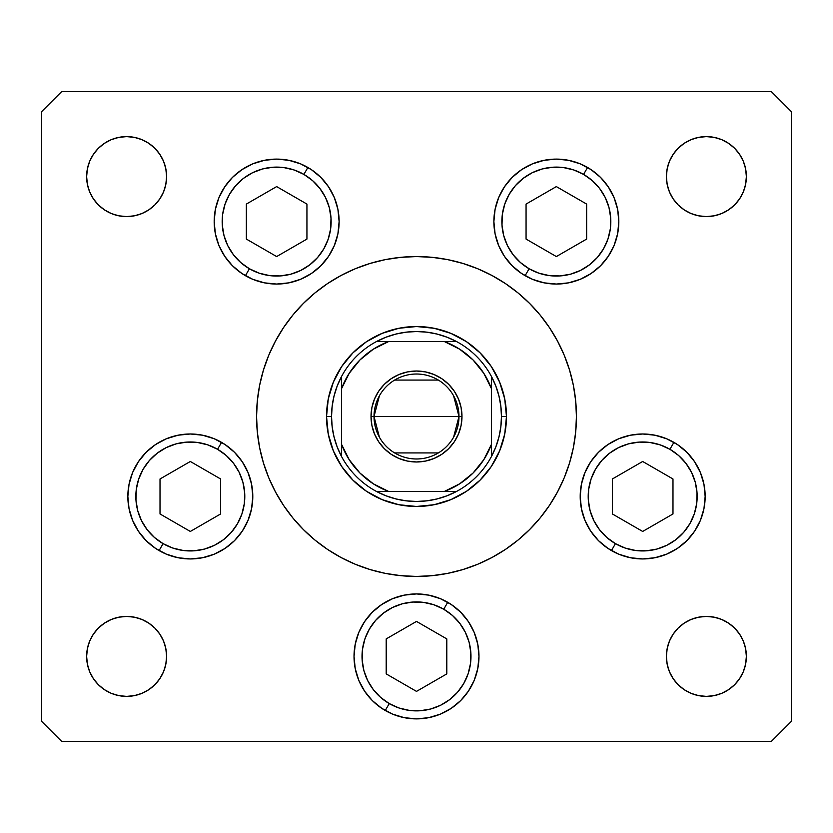 <?xml version="1.0" encoding="UTF-8"?>
<svg xmlns="http://www.w3.org/2000/svg" width="833" height="833" viewBox="0 0 833 833"><rect width="100%" height="100%" fill="white"/><g stroke="black" fill="none" stroke-linecap="round" stroke-linejoin="round"><path stroke-width="1.25" d="M284.261 326.536L292.872 315.041L283.678 327.4L292.872 315.041L283.522 327.64L275.452 341.103L268.736 355.295L263.447 370.071L259.636 385.294L257.335 400.819L256.564 416.5A159.936 159.936 0 0 1 416.5 256.564A159.936 159.936 0 0 1 576.436 416.5A159.936 159.936 0 0 0 557.537 341.072M557.537 491.928A159.936 159.936 0 0 0 576.436 416.5L575.665 400.819L573.364 385.294L569.553 370.071L564.264 355.295L557.548 341.103L549.478 327.64L540.128 315.041L549.478 327.64L540.128 315.041L549.478 327.64L540.128 315.041L529.59 303.41L517.959 292.872L505.36 283.522L517.959 292.872M309.095 297.995L311.042 296.256M275.463 341.072A159.936 159.936 0 0 0 256.564 416.5L257.335 432.181L259.636 447.706L263.447 462.929L268.736 477.705L275.452 491.897L283.522 505.36L292.872 517.959L283.522 505.36L292.872 517.959L283.522 505.36L292.872 517.959L303.41 529.59L315.041 540.128L327.64 549.478L315.041 540.128M523.905 535.005L521.958 536.744M327.64 549.478L341.103 557.548L355.295 564.264L370.071 569.553L385.294 573.364L400.819 575.665L416.5 576.436L432.181 575.665L447.706 573.364L462.929 569.553L477.705 564.264L491.897 557.548L505.36 549.478L517.959 540.128L529.59 529.59L540.128 517.959L549.478 505.36L540.128 517.959L549.478 505.36L540.128 517.959L549.478 505.36L557.548 491.897L564.264 477.705L569.553 462.929L573.364 447.706L575.665 432.181L576.436 416.5A159.936 159.936 0 0 1 416.5 576.436A159.936 159.936 0 0 1 256.564 416.5A159.936 159.936 0 0 0 275.463 491.928M549.541 327.733A159.936 159.936 0 0 0 505.267 283.459M491.928 275.463A159.936 159.936 0 0 0 341.072 275.463M327.733 283.459A159.936 159.936 0 0 0 283.459 327.733M339.125 221.578A62.475 62.475 0 0 1 276.65 284.053A62.475 62.475 0 0 1 214.175 221.578L215.372 209.385L218.923 197.671L224.702 186.873L232.469 177.398L241.934 169.63L252.732 163.862L264.457 160.3L276.65 159.103L288.832 160.3L300.557 163.862L311.355 169.63L320.82 177.398L328.587 186.873L334.366 197.671L337.917 209.385L339.125 221.578L337.917 233.771L334.366 245.485L328.587 256.283L320.82 265.758L311.355 273.526L300.557 279.294L288.832 282.856L276.65 284.053L264.457 282.856L252.732 279.294L241.934 273.526L232.469 265.758L224.702 256.283L218.923 245.485L215.372 233.771L214.175 221.578A62.475 62.475 0 0 1 276.65 159.103A62.475 62.475 0 0 1 339.125 221.578M618.825 221.578A62.475 62.475 0 0 1 556.35 284.053A62.475 62.475 0 0 1 493.875 221.578L495.083 209.385L498.634 197.671L504.413 186.873L512.18 177.398L521.645 169.63L532.443 163.862L544.168 160.3L556.35 159.103L568.543 160.3L580.268 163.862L591.066 169.63L600.531 177.398L608.298 186.873L614.077 197.671L617.628 209.385L618.825 221.578L617.628 233.771L614.077 245.485L608.298 256.283L600.531 265.758L591.066 273.526L580.268 279.294L568.543 282.856L556.35 284.053L544.168 282.856L532.443 279.294L521.645 273.526L512.18 265.758L504.413 256.283L498.634 245.485L495.083 233.771L493.875 221.578A62.475 62.475 0 0 1 556.35 159.103A62.475 62.475 0 0 1 618.825 221.578L617.628 233.771M705.155 496.468A62.475 62.475 0 0 1 642.68 558.943A62.475 62.475 0 0 1 580.205 496.468L581.413 484.275L584.964 472.561L590.743 461.763L598.51 452.288L607.975 444.52L618.773 438.752L630.498 435.19L642.68 433.993L654.873 435.19L666.587 438.752L677.396 444.52L686.861 452.288L694.628 461.763L700.407 472.561L703.958 484.275L705.155 496.468L703.958 508.661L700.407 520.375L694.628 531.173L686.861 540.648L677.396 548.416L666.587 554.184L654.873 557.746L642.68 558.943L630.498 557.746L618.773 554.184L607.975 548.416L598.51 540.648L590.743 531.173L584.964 520.375L581.413 508.661L580.205 496.468A62.475 62.475 0 0 1 642.68 433.993A62.475 62.475 0 0 1 705.155 496.468A62.475 62.475 0 0 0 686.871 452.298M478.975 656.404A62.475 62.475 0 0 1 416.5 718.879A62.475 62.475 0 0 1 354.025 656.404L355.222 644.211L358.784 632.497L364.552 621.699L372.32 612.224L381.795 604.456L392.593 598.688L404.307 595.126L416.5 593.929L428.693 595.126L440.407 598.688L451.205 604.456L460.68 612.224L468.448 621.699L474.216 632.497L477.778 644.211L478.975 656.404L477.778 668.597L474.216 680.311L468.448 691.109L460.68 700.584L451.205 708.352L440.407 714.12L428.693 717.682L416.5 718.879L404.307 717.682L392.593 714.12L381.795 708.352L372.32 700.584L364.552 691.109L358.784 680.311L355.222 668.597L354.025 656.404A62.475 62.475 0 0 1 416.5 593.929A62.475 62.475 0 0 1 478.975 656.404L477.778 668.597M225.056 444.541A62.475 62.475 0 0 1 190.32 558.943A62.475 62.475 0 0 1 127.845 496.468L129.042 484.275L132.593 472.561L138.372 461.763L146.139 452.288L155.604 444.52L166.413 438.752L178.127 435.19L190.32 433.993L202.502 435.19L214.227 438.752L225.025 444.52L234.489 452.288L242.257 461.763L248.036 472.561L251.587 484.275L252.795 496.468L251.587 508.661L248.036 520.375L242.257 531.173L234.489 540.648L225.025 548.416L214.227 554.184L202.502 557.746L190.32 558.943L178.127 557.746L166.413 554.184L155.604 548.416L146.139 540.648L138.372 531.173L132.593 520.375L129.042 508.661L127.845 496.468A62.475 62.475 0 0 1 190.32 433.993A62.475 62.475 0 0 1 252.795 496.468L251.587 484.275M746.368 656.404A39.984 39.984 0 0 1 706.384 696.388A39.984 39.984 0 0 1 666.4 656.404L667.171 648.605L669.44 641.098L673.137 634.194L678.114 628.134L684.174 623.157L691.078 619.46L698.585 617.191L706.384 616.42L714.183 617.191L721.69 619.46L728.594 623.157L734.654 628.134L739.631 634.194L743.328 641.098L745.597 648.605L746.368 656.404L745.597 664.203L743.328 671.71L739.631 678.614L734.654 684.674L728.594 689.651L721.69 693.348L714.183 695.617L706.384 696.388L698.585 695.617L691.078 693.348L684.174 689.651L678.114 684.674L673.137 678.614L669.44 671.71L667.171 664.203L666.4 656.404A39.984 39.984 0 0 1 706.384 616.42A39.984 39.984 0 0 1 746.368 656.404L745.597 664.203L743.328 671.71L739.631 678.614M165.829 168.797L166.6 176.596A39.984 39.984 0 0 1 126.616 216.58A39.984 39.984 0 0 1 86.632 176.596L87.403 168.797L89.672 161.29L93.369 154.386L98.346 148.326L104.406 143.349L111.31 139.652L118.817 137.383L126.616 136.612L134.415 137.383L141.922 139.652L148.826 143.349L154.886 148.326L159.863 154.386L163.56 161.29L165.829 168.797L166.6 176.596L165.829 184.395L163.56 191.902L159.863 198.806L154.886 204.866L148.826 209.843L141.922 213.54L134.415 215.809L126.616 216.58L118.817 215.809L111.31 213.54L104.406 209.843L98.346 204.866L93.369 198.806L89.672 191.902L87.403 184.395L86.632 176.596L87.403 168.797L89.672 161.29L93.369 154.386M739.631 154.386L743.328 161.29L745.597 168.797L746.368 176.596A39.984 39.984 0 0 1 706.384 216.58A39.984 39.984 0 0 1 666.4 176.596L667.171 168.797L669.44 161.29L673.137 154.386L678.114 148.326L684.174 143.349L691.078 139.652L698.585 137.383L706.384 136.612L714.183 137.383L721.69 139.652L728.594 143.349L734.654 148.326L739.631 154.386L743.328 161.29L745.597 168.797L746.368 176.596L745.597 184.395L743.328 191.902L739.631 198.806L734.654 204.866L728.594 209.843L721.69 213.54L714.183 215.809L706.384 216.58L698.585 215.809L691.078 213.54L684.174 209.843L678.114 204.866L673.137 198.806L669.44 191.902L667.171 184.395L666.4 176.596L667.171 168.797M166.6 656.404A39.984 39.984 0 0 1 126.616 696.388A39.984 39.984 0 0 1 86.632 656.404L87.403 648.605L89.672 641.098L93.369 634.194L98.346 628.134L104.406 623.157L111.31 619.46L118.817 617.191L126.616 616.42L134.415 617.191L141.922 619.46L148.826 623.157L154.886 628.134L159.863 634.194L163.56 641.098L165.829 648.605L166.6 656.404L165.829 664.203L163.56 671.71L159.863 678.614L154.886 684.674L148.826 689.651L141.922 693.348L134.415 695.617L126.616 696.388L118.817 695.617L111.31 693.348L104.406 689.651L98.346 684.674L93.369 678.614L89.672 671.71L87.403 664.203L86.632 656.404A39.984 39.984 0 0 1 126.616 616.42A39.984 39.984 0 0 1 166.6 656.404L165.829 664.203M41.65 721.378L41.65 111.622L41.65 721.378L61.642 741.37L771.358 741.37L61.642 741.37L41.65 721.378M791.35 111.622L791.35 721.378L791.35 111.622L771.358 91.63L61.642 91.63L771.358 91.63L791.35 111.622M523.905 297.995L529.59 303.41L523.905 297.995M309.095 535.005L303.41 529.59L309.095 535.005M771.358 741.37L791.35 721.378L771.358 741.37M61.642 91.63L41.65 111.622L61.642 91.63M571.646 455.359L569.553 462.929M261.354 377.641L263.447 370.071M163.56 191.902L159.863 198.806M154.886 204.866L148.826 209.843M134.415 215.809L126.616 216.58M118.817 215.809L111.31 213.54L104.406 209.843M89.672 191.902L87.403 184.395M98.346 148.326L104.406 143.349L111.31 139.652M148.826 143.349L154.886 148.326L159.863 154.386M678.114 148.326L684.174 143.349M743.328 191.902L739.631 198.806M728.594 209.843L721.69 213.54L714.183 215.809M706.384 216.58L698.585 215.809M684.174 209.843L678.114 204.866M669.44 191.902L667.171 184.395M89.672 641.098L93.369 634.194M104.406 623.157L111.31 619.46L118.817 617.191M126.616 616.42L134.415 617.191M148.826 623.157L154.886 628.134M163.56 641.098L165.829 648.605M154.886 684.674L148.826 689.651M93.369 678.614L89.672 671.71L87.403 664.203L86.632 656.404M734.654 684.674L728.594 689.651L721.69 693.348M684.174 689.651L678.114 684.674L673.137 678.614M667.171 664.203L666.4 656.404M669.44 641.098L673.137 634.194M678.114 628.134L684.174 623.157M698.585 617.191L706.384 616.42M714.183 617.191L721.69 619.46L728.594 623.157M743.328 641.098L745.597 648.605M666.4 176.596A39.984 39.984 0 0 1 706.384 136.612A39.984 39.984 0 0 1 746.368 176.596M86.632 176.596A39.984 39.984 0 0 1 126.616 136.612A39.984 39.984 0 0 1 166.6 176.596M190.32 433.993L178.127 435.19M138.372 461.763L136.227 465.21M146.139 540.648L155.604 548.416M224.983 548.437A62.475 62.475 0 0 1 190.361 558.943L202.502 557.746M474.216 632.497L468.448 621.699M355.222 644.211L354.025 656.404M440.407 714.12L451.205 708.352M654.873 435.19L642.68 433.993M607.934 548.385A62.475 62.475 0 0 1 580.205 496.489L581.413 508.661M598.51 540.648L600.812 542.835M630.498 557.746L642.68 558.943M677.396 548.416L686.861 540.648M694.628 531.173L696.419 528.33M568.543 160.3L556.35 159.103L544.168 160.3M498.634 245.485L504.413 256.283M512.18 265.758L513.44 266.976M525.113 275.681L529.111 268.757L525.113 275.681A62.475 62.475 0 0 0 544.168 282.856L556.35 284.053L568.543 282.856A62.475 62.475 0 0 0 608.277 256.325M334.366 197.671L328.587 186.873A62.475 62.475 0 0 0 311.407 169.661M320.82 177.398L319.56 176.179M288.832 160.3L276.65 159.103L264.457 160.3M215.372 209.385L214.175 221.578M245.412 275.681L249.411 268.757L245.412 275.681A62.475 62.475 0 0 0 264.457 282.856L276.65 284.053L288.832 282.856A62.475 62.475 0 0 0 311.303 273.557M283.459 505.267A159.936 159.936 0 0 0 327.733 549.541M341.072 557.537A159.936 159.936 0 0 0 491.928 557.537M505.267 549.541A159.936 159.936 0 0 0 549.541 505.267M283.522 505.36L292.872 517.959M540.128 517.959L549.478 505.36M549.478 327.64L540.128 315.041M505.36 283.522L491.897 275.452L477.705 268.736L462.929 263.447L447.706 259.636L432.181 257.335L416.5 256.564L400.819 257.335L385.294 259.636L370.071 263.447L355.295 268.736L341.103 275.452L327.64 283.522L315.041 292.872L303.41 303.41L292.872 315.041M326.536 416.5L328.264 398.945L333.387 382.076L341.697 366.52L352.89 352.89L366.52 341.697L382.076 333.387L398.945 328.264L416.5 326.536L434.055 328.264L450.924 333.387L466.48 341.697L480.11 352.89L491.303 366.52L499.613 382.076L504.736 398.945L506.464 416.5L504.736 434.055L499.613 450.924L491.303 466.48L480.11 480.11L466.48 491.303L450.924 499.613L434.055 504.736L416.5 506.464L398.945 504.736L382.076 499.613L366.52 491.303L352.89 480.11L341.697 466.48L333.387 450.924L328.264 434.055L326.536 416.5L328.264 434.055L333.387 450.924L328.264 434.055L326.536 416.5L331.534 416.5A84.966 84.966 0 0 1 341.53 376.516L337.209 385.971L334.075 395.894L332.169 406.119L331.534 416.5L332.169 426.881L334.075 437.106L337.209 447.029L341.53 456.484A84.966 84.966 0 0 1 331.534 416.5L326.536 416.5A89.964 89.964 0 0 1 416.5 326.536A89.964 89.964 0 0 1 506.464 416.5L504.736 398.945L499.613 382.076L504.736 398.945L506.464 416.5A89.964 89.964 0 0 0 416.5 326.536A89.964 89.964 0 0 0 326.536 416.5L328.264 398.945L326.536 416.5A89.964 89.964 0 0 0 416.5 506.464A89.964 89.964 0 0 0 506.464 416.5L504.736 434.055L506.464 416.5A89.964 89.964 0 0 1 416.5 506.464A89.964 89.964 0 0 1 326.536 416.5M466.48 341.697L480.11 352.89L491.303 366.52L480.11 352.89L466.48 341.697L450.924 333.387L434.055 328.264L416.5 326.536L398.945 328.264L382.076 333.387L398.945 328.264L416.5 326.536L434.055 328.264L450.924 333.387M341.697 366.52L352.89 352.89L366.52 341.697L352.89 352.89L341.697 366.52L333.387 382.076L328.264 398.945L333.387 382.076M366.52 491.303L352.89 480.11L341.697 466.48L352.89 480.11L366.52 491.303L382.076 499.613L398.945 504.736L416.5 506.464L434.055 504.736L450.924 499.613L466.48 491.303L480.11 480.11L491.303 466.48L499.613 450.924L504.736 434.055L499.613 450.924M379.411 437.221L374.017 416.5A42.483 42.483 0 0 0 416.5 458.983A42.483 42.483 0 0 0 458.983 416.5L461.982 416.5A45.482 45.482 0 0 1 416.5 461.982A45.482 45.482 0 0 1 371.018 416.5L458.983 416.5A42.483 42.483 0 0 1 416.5 458.983A42.483 42.483 0 0 1 374.017 416.5L379.411 395.779M453.589 395.779L458.983 416.5L453.589 437.221M438.377 452.923L394.623 452.923M376.516 341.53A84.966 84.966 0 0 1 456.484 341.53L447.029 337.209L437.106 334.075L426.881 332.169L416.5 331.534L406.119 332.169L395.894 334.075L385.971 337.209L376.516 341.53A84.966 84.966 0 0 0 341.53 376.516L341.53 456.484A84.966 84.966 0 0 0 376.516 491.47L385.971 495.791L395.894 498.925L406.119 500.831L416.5 501.466L426.881 500.831L437.106 498.925L447.029 495.791L456.484 491.47A84.966 84.966 0 0 1 376.516 491.47L456.484 491.47A84.966 84.966 0 0 0 491.47 456.484L495.791 447.029L498.925 437.106L500.831 426.881L501.466 416.5L506.464 416.5L501.466 416.5L500.831 406.119L498.925 395.894L495.791 385.971L491.47 376.516A84.966 84.966 0 0 1 491.47 456.484L491.47 376.516A84.966 84.966 0 0 0 456.484 341.53L376.516 341.53A84.966 84.966 0 0 0 341.53 376.516L341.53 444.333L349.194 459.681L359.95 473.05L373.319 483.806L388.667 491.47L444.333 491.47L459.681 483.806L473.05 473.05L483.806 459.681L491.47 444.333L491.47 388.667L483.806 373.319L473.05 359.95L459.681 349.194L444.333 341.53L388.667 341.53L373.319 349.194L359.95 359.95L349.194 373.319L341.53 388.667A79.968 79.968 0 0 1 388.667 341.53L376.516 341.53M491.303 466.48L480.11 480.11L466.48 491.303L450.924 499.613L434.055 504.736L416.5 506.464L398.945 504.736L382.076 499.613M341.697 466.48L333.387 450.924M366.52 341.697L382.076 333.387M491.303 366.52L499.613 382.076M461.982 416.5L461.107 425.371L458.525 433.91L454.318 441.771L448.664 448.664L441.771 454.318L433.91 458.525L425.371 461.107L416.5 461.982L407.629 461.107L399.09 458.525L391.229 454.318L384.336 448.664L378.682 441.771L374.475 433.91L371.893 425.371L371.018 416.5L371.893 407.629L374.475 399.09L378.682 391.229L384.336 384.336L391.229 378.682L399.09 374.475L407.629 371.893L416.5 371.018L425.371 371.893L433.91 374.475L441.771 378.682L448.664 384.336L454.318 391.229L458.525 399.09L461.107 407.629L461.982 416.5L374.017 416.5A42.483 42.483 0 0 1 416.5 374.017A42.483 42.483 0 0 1 458.983 416.5A42.483 42.483 0 0 0 416.5 374.017A42.483 42.483 0 0 0 374.017 416.5L371.018 416.5A45.482 45.482 0 0 1 416.5 371.018A45.482 45.482 0 0 1 461.982 416.5M491.47 456.484A84.966 84.966 0 0 1 456.484 491.47L444.333 491.47A79.968 79.968 0 0 0 491.47 444.333L491.47 456.484M376.516 491.47A84.966 84.966 0 0 1 341.53 456.484L341.53 444.333A79.968 79.968 0 0 0 388.667 491.47L376.516 491.47M456.484 341.53A84.966 84.966 0 0 1 491.47 376.516L491.47 388.667A79.968 79.968 0 0 0 444.333 341.53L456.484 341.53M394.623 380.077L438.377 380.077M307.887 167.475L303.889 174.399A54.478 54.478 0 0 1 323.829 248.817A54.478 54.478 0 0 1 249.411 268.757L240.727 262.541L233.427 254.742L227.784 245.673L224.025 235.677L222.286 225.139L222.63 214.466L225.056 204.064L229.471 194.339L235.687 185.655L243.486 178.356L252.555 172.723L262.541 168.953L273.078 167.214L283.751 167.568L294.153 169.994L303.889 174.399L312.562 180.615L319.862 188.414L325.505 197.483L329.264 207.479L331.003 218.017L330.659 228.69L328.233 239.092L323.829 248.817L317.602 257.501L309.814 264.8L300.744 270.433L290.748 274.203L280.211 275.942L269.538 275.588L259.136 273.162L249.411 268.757A54.478 54.478 0 0 1 229.471 194.339A54.478 54.478 0 0 1 303.889 174.399L307.887 167.475A62.475 62.475 0 0 1 311.303 169.599M328.608 186.894A62.475 62.475 0 0 1 339.125 221.526M339.125 221.63A62.475 62.475 0 0 1 328.608 256.262M328.577 256.314A62.475 62.475 0 0 1 311.407 273.495M246.349 239.071L276.65 256.564L306.94 239.071L306.94 204.085L276.65 186.592L246.349 204.085L246.349 239.071L246.349 204.085L276.65 186.592L306.94 204.085L306.94 239.071L276.65 256.564L246.349 239.071M587.588 167.475L583.589 174.399A54.478 54.478 0 0 1 603.529 248.817A54.478 54.478 0 0 1 529.111 268.757L520.438 262.541L513.138 254.742L507.495 245.673L503.736 235.677L501.997 225.139L502.341 214.466L504.767 204.064L509.171 194.339L515.398 185.655L523.186 178.356L532.256 172.723L542.252 168.953L552.789 167.214L563.462 167.568L573.864 169.994L583.589 174.399L592.273 180.615L599.573 188.414L605.216 197.483L608.975 207.479L610.714 218.017L610.37 228.69L607.944 239.092L603.529 248.817L597.313 257.501L589.514 264.8L580.445 270.433L570.459 274.203L559.922 275.942L549.249 275.588L538.847 273.162L529.111 268.757A54.478 54.478 0 0 1 509.171 194.339A54.478 54.478 0 0 1 583.589 174.399L587.588 167.475A62.475 62.475 0 0 1 608.277 186.831M608.329 186.904A62.475 62.475 0 0 1 614.067 197.65M614.088 197.692A62.475 62.475 0 0 1 618.825 221.516M618.825 221.64A62.475 62.475 0 0 1 614.088 245.464M614.067 245.506A62.475 62.475 0 0 1 608.329 256.252M526.06 239.071L556.35 256.564L586.651 239.071L586.651 204.085L556.35 186.592L526.06 204.085L526.06 239.071L526.06 204.085L556.35 186.592L586.651 204.085L586.651 239.071L556.35 256.564L526.06 239.071M190.268 558.943A62.475 62.475 0 0 1 159.082 550.571L163.081 543.647A54.478 54.478 0 0 1 143.141 469.229A54.478 54.478 0 0 1 217.559 449.289L221.557 442.365A62.475 62.475 0 0 1 224.993 444.499M252.795 496.489A62.475 62.475 0 0 1 225.066 548.385M221.557 442.365L217.559 449.289A54.478 54.478 0 0 1 237.499 523.707A54.478 54.478 0 0 1 163.081 543.647L154.397 537.431L147.097 529.632L141.454 520.563L137.695 510.567L135.956 500.029L136.3 489.356L138.726 478.954L143.141 469.229L149.357 460.545L157.156 453.246L166.225 447.613L176.221 443.843L186.748 442.104L197.431 442.458L207.823 444.884L217.559 449.289L226.232 455.505L233.542 463.304L239.175 472.373L242.934 482.369L244.673 492.907L244.329 503.58L241.903 513.982L237.499 523.707L231.272 532.391L223.483 539.69L214.414 545.323L204.418 549.093L193.881 550.832L183.208 550.478L172.806 548.052L163.081 543.647L159.082 550.571M160.019 513.961L190.32 531.454L220.62 513.961L220.62 478.975L190.32 461.482L160.019 478.975L160.019 513.961L160.019 478.975L190.32 461.482L220.62 478.975L220.62 513.961L190.32 531.454L160.019 513.961M389.261 703.583A54.478 54.478 0 0 1 369.321 629.165A54.478 54.478 0 0 1 443.739 609.225L447.738 602.301L443.739 609.225L452.423 615.441L459.722 623.24L465.355 632.309L469.125 642.305L470.864 652.843L470.51 663.516L468.084 673.918L463.679 683.643L457.463 692.327L449.664 699.626L440.595 705.259L430.599 709.029L420.061 710.768L409.388 710.414L398.986 707.988L389.261 703.583L380.577 697.367L373.278 689.568L367.645 680.499L363.875 670.503L362.136 659.965L362.49 649.292L364.916 638.89L369.321 629.165L375.537 620.481L383.336 613.182L392.405 607.549L402.401 603.779L412.939 602.04L423.612 602.394L434.014 604.82L443.739 609.225A54.478 54.478 0 0 1 463.679 683.643A54.478 54.478 0 0 1 389.261 703.583L385.262 710.507L389.261 703.583M354.025 656.352A62.475 62.475 0 0 1 372.289 612.265M372.361 612.182A62.475 62.475 0 0 1 381.753 604.487M381.826 604.435A62.475 62.475 0 0 1 404.307 595.126M428.693 595.126A62.475 62.475 0 0 1 447.738 602.301M386.2 673.897L416.5 691.39L446.8 673.897L446.8 638.911L416.5 621.418L386.2 638.911L386.2 673.897L386.2 638.911L416.5 621.418L446.8 638.911L446.8 673.897L416.5 691.39L386.2 673.897M673.918 442.365L669.919 449.289A54.478 54.478 0 0 1 689.859 523.707A54.478 54.478 0 0 1 615.441 543.647L606.768 537.431L599.458 529.632L593.825 520.563L590.066 510.567L588.327 500.029L588.671 489.356L591.097 478.954L595.501 469.229L601.728 460.545L609.517 453.246L618.586 447.613L628.582 443.843L639.119 442.104L649.792 442.458L660.194 444.884L669.919 449.289L678.603 455.505L685.903 463.304L691.546 472.373L695.305 482.369L697.044 492.907L696.7 503.58L694.274 513.982L689.859 523.707L683.643 532.391L675.844 539.69L666.775 545.323L656.779 549.093L646.252 550.832L635.569 550.478L625.177 548.052L615.441 543.647L611.443 550.571L615.441 543.647A54.478 54.478 0 0 1 595.501 469.229A54.478 54.478 0 0 1 669.919 449.289L673.918 442.365A62.475 62.475 0 0 1 686.85 452.277M611.443 550.571A62.475 62.475 0 0 1 608.017 548.437M612.38 513.961L642.68 531.454L672.981 513.961L672.981 478.975L642.68 461.482L612.38 478.975L612.38 513.961L612.38 478.975L642.68 461.482L672.981 478.975L672.981 513.961L642.68 531.454L612.38 513.961"/></g></svg>
